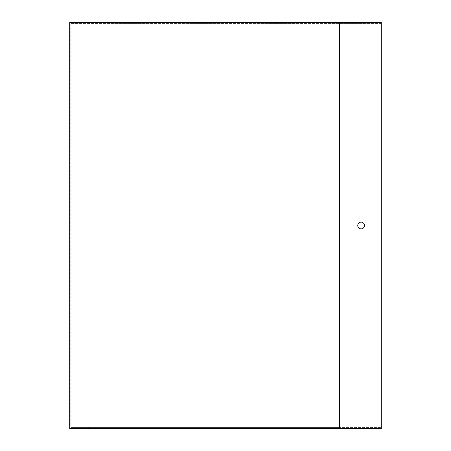 <?xml version="1.0" encoding="UTF-8"?>
<svg xmlns="http://www.w3.org/2000/svg" width="451" height="451" viewBox="0 0 451 451"><rect width="100%" height="100%" fill="white"/><g stroke="black" fill="none" stroke-linecap="round" stroke-linejoin="round"><path stroke-width="0.34" stroke-dasharray="2.25 1.69" d="M381.275 23.627L70.801 23.627L381.275 23.627L381.275 427.373L339.609 427.373L381.275 427.373L381.275 428.45L339.609 428.45L339.609 427.373L70.801 427.373L339.609 427.373L339.609 22.55L381.275 22.55L381.275 23.627M361.116 222.14A3.36 3.36 0 0 1 364.025 227.18A3.36 3.36 0 0 1 358.201 227.18A3.36 3.36 0 0 1 361.116 222.14M339.609 22.55L89.619 22.55L89.619 23.627L89.619 22.55L69.725 22.55L69.725 428.45L89.619 428.45L89.619 427.373L89.619 428.45L339.609 428.45M70.801 23.627L70.801 427.373L70.801 23.627M70.801 222.14L70.801 228.86L70.801 222.14L69.725 222.14L69.725 228.86L69.725 222.14M70.801 228.86L69.725 228.86"/><path stroke-width="0.68" d="M339.609 428.45L381.275 428.45L381.275 22.55L339.609 22.55L339.609 428.45L69.725 428.45L69.725 22.55L339.609 22.55M364.476 225.5A3.36 3.36 0 0 1 361.116 228.86A3.36 3.36 0 0 1 357.756 225.5A3.36 3.36 0 0 1 361.116 222.14A3.36 3.36 0 0 1 364.476 225.5"/></g></svg>
